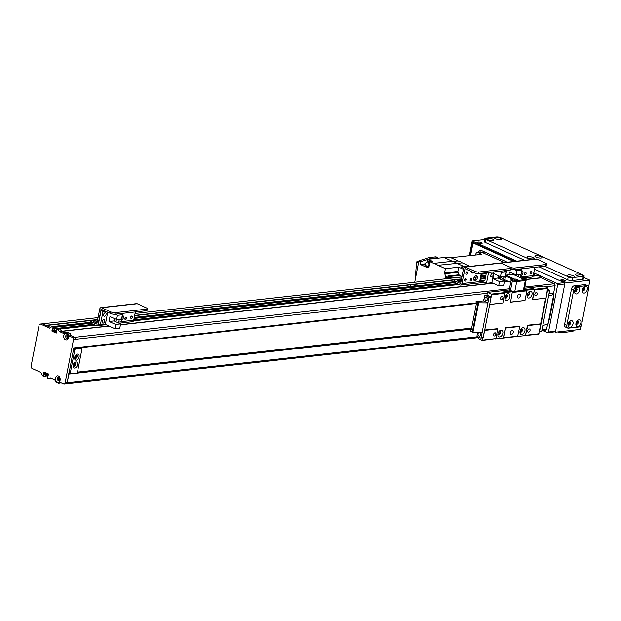 <?xml version="1.0" encoding="UTF-8"?>
<svg xmlns="http://www.w3.org/2000/svg" width="621" height="621" viewBox="0 0 621 621"><rect width="100%" height="100%" fill="white"/><g stroke="black" fill="none" stroke-linecap="round" stroke-linejoin="round"><path stroke-width="0.93" d="M98.064 317.626L42.624 323.828L45.938 325.326L97.699 319.543M134.679 315.406L461.535 278.876M474.056 277.478L476.136 277.245M461.9 276.966L135.044 313.496M74.155 363.106A1.281 0.807 -65.6 0 1 74.295 364.418A1.281 0.807 -65.6 0 1 73.27 365.404A1.281 0.807 -65.6 0 1 73.115 365.404M75.692 355.22A1.281 0.807 -65.6 0 1 75.824 356.539A1.281 0.807 -65.6 0 1 74.807 357.525A1.281 0.807 -65.6 0 1 74.644 357.525M542.63 330.481L547.536 332.701L554.669 331.901L555.601 331.249L548.467 332.049L557.658 284.775L564.792 283.976L564.248 282.656L557.107 283.455L557.658 284.775M557.107 283.455L533.773 272.883L534.603 273.263L533.68 273.364M548.467 332.049L547.536 332.701M581.171 325.373L580.379 329.448L555.407 332.235L564.978 282.99L534.487 269.18L564.248 282.656M564.792 283.976L555.601 331.249M553.614 295.464L553.955 295.961L549.368 319.598L548.817 320.141M73.744 349.173L74.846 349.67L75.296 349.134L73.876 348.49M74.846 349.67L70.251 373.306L69.148 372.81M476.214 303.498L73.876 348.466L80.249 347.752L81.98 348.87L77.384 372.507L76.934 373.042L70.515 373.757L70.251 373.306M73.387 366.087A1.824 1.157 114.4 0 0 73.542 366.087A1.824 1.157 114.4 0 0 74.978 364.729A1.824 1.157 114.4 0 0 74.846 362.85M74.916 358.208A1.824 1.157 114.4 0 0 75.071 358.208A1.824 1.157 114.4 0 0 76.507 356.85A1.824 1.157 114.4 0 0 76.383 354.971M81.716 348.42L75.296 349.134M73.099 365.521A1.824 1.157 114.4 0 0 73.604 366.243A1.824 1.157 114.4 0 0 74.023 366.305A1.824 1.157 114.4 0 0 75.521 364.752A1.824 1.157 114.4 0 0 75.11 362.92A1.824 1.157 114.4 0 0 74.233 363.013M74.753 368.082A3.229 2.042 -65.6 0 1 73.061 366.048A3.229 2.042 -65.6 0 1 74.605 362.641A3.229 2.042 -65.6 0 1 77.641 363.898A3.229 2.042 -65.6 0 1 74.753 368.082M74.629 357.642A1.824 1.157 114.4 0 0 75.133 358.364A1.824 1.157 114.4 0 0 75.552 358.426A1.824 1.157 114.4 0 0 77.058 356.873A1.824 1.157 114.4 0 0 76.639 355.033A1.824 1.157 114.4 0 0 75.762 355.134M76.29 360.203A3.229 2.042 -65.6 0 1 74.59 358.17A3.229 2.042 -65.6 0 1 76.135 354.762A3.229 2.042 -65.6 0 1 79.17 356.019A3.229 2.042 -65.6 0 1 76.29 360.203M411.894 286.428A3.229 0.885 -169 0 1 410.341 285.575A3.229 0.885 -169 0 1 411.855 284.853A3.229 0.885 -169 0 1 415.643 285.668A3.229 0.885 -169 0 1 416.163 285.947M340.549 294.401A3.229 0.885 -169 0 1 338.996 293.547A3.229 0.885 -169 0 1 340.518 292.833A3.229 0.885 -169 0 1 344.298 293.64A3.229 0.885 -169 0 1 344.818 293.919M40.481 324.061L49.533 328.16L52.001 326.646L53.057 327.081L52.024 331.218L56.224 333.12L56.845 328.796L59.6 331.653L63.862 333.578L65.259 332.6L68.201 333.935L69.016 335.914L72.696 337.583A1.568 1.133 83.6 0 1 73.519 339.555L65.089 382.893A1.568 1.133 83.6 0 1 64.165 383.949A1.568 1.133 83.6 0 1 63.699 383.871L60.02 382.202L58.63 383.18L55.68 381.853L54.865 379.873L50.604 377.941L48.322 378.476L47.274 378.042L48.298 373.896L44.006 371.979L43.478 376.326L42.352 375.658L40.916 372.484L31.865 368.385L31.05 366.406L39.092 325.039L40.481 324.061L42.624 323.828L50.728 327.5L46.396 325.536L97.644 319.799L46.396 325.536M54.299 326.429L55.191 326.84L54.299 326.429L90.441 322.384L54.143 326.405L90.449 322.346M533.292 275.344L534.518 275.041L534.603 273.263M53.196 327.236L90.643 323.052M53.227 327.508L55.347 327.026L55.106 328.618L55.37 327.267L90.992 323.285M52.187 329.153L54.33 328.913L54.167 330.985L56.658 332.111L54.167 330.985L54.33 328.897L93.67 324.519L52.87 329.037M533.711 275.476L534.332 275.258M553.435 294.121L555.065 285.745A1.568 1.133 -96.4 0 0 554.25 283.766L541.178 277.843L538.391 274.979L533.253 275.545L538.298 274.963M58.987 328.556L59.88 328.959L58.987 328.556L93.95 324.643L56.845 328.796M61.603 331.28L60.113 329.223L61.743 331.412L64.91 332.848L61.603 331.28L108.838 326.002M72.696 337.583L74.838 337.343L71.159 335.674L74.838 337.343A1.568 1.133 83.6 0 1 75.653 339.322A1.568 1.133 -96.4 0 0 74.838 337.343L509.453 288.773M73.806 348.102L67.231 382.66A1.568 1.133 83.6 0 1 66.3 383.708L478.675 337.622M67.239 337.645L67.371 336.784A1.203 0.869 83.6 0 1 67.899 335.332M547.148 290.434L547.419 291.094L549.554 290.861L549.282 290.201L547.551 290.395M539.626 331.179L547.419 291.094M547.73 289.495L549.282 290.201M549.554 290.861L541.768 330.946M548.04 323.836L542.793 325.676L548.529 296.124L553.823 294.362L551.603 293.291L549.026 293.578M478.76 337.187L478.465 338.686L482.292 340.417L495.954 338.616L497.724 328.703L484.69 330.155M524.574 288.245L543.825 286.095L547.652 287.826L546.045 298.142L532.445 299.64L534.456 289.301L532.663 299.741M547.652 287.826L534.456 289.301L532.981 288.633L525.133 289.51L532.981 288.633L534.456 289.301L526.608 290.178L525.133 289.51L526.88 290.838L525.001 300.494L510.547 302.217L512.341 291.777L510.547 302.217M526.608 290.178L512.341 291.777L510.866 291.109L503.018 291.986L510.866 291.109L512.341 291.777L504.493 292.654L503.018 291.986L504.764 293.314L502.886 302.963L489.666 304.546M509.22 289.96L511.122 280.211L512.372 280.777A3.128 0.854 11 0 0 516.719 281.538A3.128 0.854 -169 0 1 512.372 280.777L510.478 290.527L509.22 289.96L487.462 292.39L486.942 295.084M497.724 328.703L484.714 330.03M505.347 327.725L505.68 328.09L503.344 338.065L505.347 327.725L519.839 326.227L505.572 327.826M527.47 325.249L527.796 325.614L525.459 335.596L527.47 325.249L540.883 323.875L527.687 325.35M540.883 323.875L538.655 334.121L495.496 338.942M510.478 290.527A3.128 0.854 11 0 0 514.825 291.288L516.719 281.538L525.281 280.583A3.128 0.854 11 0 0 526.142 280.18A3.128 0.854 -169 0 1 525.281 280.583L523.387 290.333L514.825 291.288M523.387 290.333A3.128 0.854 11 0 0 524.248 289.929L526.336 279.194A3.128 0.854 -169 0 1 525.475 279.597L525.281 280.583L516.719 281.538L516.913 280.552A3.128 0.854 -169 0 1 512.558 279.792L512.372 280.777L510.897 280.11L511.091 279.124L512.558 279.792M497.832 328.967L484.636 330.442L482.292 340.417M480.584 334.587A1.281 0.931 83.6 0 1 480.507 333.881M487.462 292.39L491.296 294.129L491.568 294.789L489.69 304.437L502.886 302.963M504.493 292.654L491.296 294.129M487.477 299.128A1.281 0.931 83.6 0 1 487.4 298.422M519.265 294.098A2.088 1.32 -65.6 0 1 519.746 294.168A2.088 1.32 -65.6 0 1 520.087 296.613A2.088 1.32 -65.6 0 1 518.023 297.971A2.088 1.32 -65.6 0 1 517.549 295.875A2.088 1.32 -65.6 0 1 519.265 294.098M512.185 330.543A2.088 1.32 -65.6 0 1 512.659 330.613A2.088 1.32 -65.6 0 1 513 333.058A2.088 1.32 -65.6 0 1 510.936 334.409A2.088 1.32 -65.6 0 1 510.462 332.313A2.088 1.32 -65.6 0 1 512.185 330.543M520.848 329.394A1.281 0.807 -65.6 0 1 521.252 329.231A1.281 0.807 -65.6 0 1 521.547 329.27A1.281 0.807 -65.6 0 1 521.756 330.776A1.281 0.807 -65.6 0 1 520.491 331.606A1.281 0.807 -65.6 0 1 520.119 331.001M505.812 295.425A1.281 0.807 -65.6 0 1 506.224 295.262A1.281 0.807 -65.6 0 1 506.511 295.301A1.281 0.807 -65.6 0 1 506.72 296.807A1.281 0.807 -65.6 0 1 505.455 297.638A1.281 0.807 -65.6 0 1 505.083 297.032M527.928 292.949A1.281 0.807 -65.6 0 1 528.339 292.786A1.281 0.807 -65.6 0 1 528.626 292.833A1.281 0.807 -65.6 0 1 528.836 294.331A1.281 0.807 -65.6 0 1 527.571 295.169A1.281 0.807 -65.6 0 1 527.198 294.556M498.733 331.87A1.281 0.807 -65.6 0 1 499.137 331.699A1.281 0.807 -65.6 0 1 499.431 331.746A1.281 0.807 -65.6 0 1 499.641 333.244A1.281 0.807 -65.6 0 1 498.376 334.082A1.281 0.807 -65.6 0 1 498.003 333.477M529.232 328.998A1.692 1.071 -65.6 0 1 529.62 329.06A1.692 1.071 -65.6 0 1 529.892 331.04A1.692 1.071 -65.6 0 1 528.223 332.134A1.692 1.071 -65.6 0 1 527.842 330.442A1.692 1.071 -65.6 0 1 529.232 328.998M502.071 296.388A1.692 1.071 -65.6 0 1 502.459 296.442A1.692 1.071 -65.6 0 1 502.738 298.422A1.692 1.071 -65.6 0 1 501.062 299.524A1.692 1.071 -65.6 0 1 500.681 297.824A1.692 1.071 -65.6 0 1 502.071 296.388M536.319 292.561A1.692 1.071 -65.6 0 1 536.699 292.615A1.692 1.071 -65.6 0 1 536.979 294.595A1.692 1.071 -65.6 0 1 535.31 295.697A1.692 1.071 -65.6 0 1 534.922 293.997A1.692 1.071 -65.6 0 1 536.319 292.561M494.991 332.825A1.692 1.071 -65.6 0 1 495.372 332.887A1.692 1.071 -65.6 0 1 495.651 334.866A1.692 1.071 -65.6 0 1 493.982 335.961A1.692 1.071 -65.6 0 1 493.594 334.269A1.692 1.071 -65.6 0 1 494.991 332.825M517.611 336.473L519.839 326.227M540.992 324.139L527.796 325.614M519.948 326.491L505.68 328.09M539.121 333.795L525.917 335.27M518.069 336.147L503.802 337.739M495.954 338.616L482.758 340.091M547.924 288.486L534.728 289.96M526.88 290.838L512.612 292.437M546.045 298.142L532.849 299.617M525.001 300.494L510.734 302.085M504.764 293.314L491.568 294.789M527.082 295.091A1.77 1.118 114.4 0 0 527.555 295.697A1.77 1.118 114.4 0 0 529.496 293.95A1.77 1.118 114.4 0 0 529.014 292.468A1.77 1.118 114.4 0 0 528.254 292.514M532.034 294.393A3.602 2.274 -65.6 0 1 529.232 298.002A3.602 2.274 -65.6 0 1 527.027 295.798A3.602 2.274 -65.6 0 1 528.743 292.002A3.602 2.274 -65.6 0 1 531.312 291.536A3.602 2.274 -65.6 0 1 532.034 294.393M527.462 295.65A1.77 1.118 114.4 0 0 529.309 293.865A1.77 1.118 114.4 0 0 528.921 292.429M520.002 331.529A1.77 1.118 114.4 0 0 520.468 332.142A1.77 1.118 114.4 0 0 522.416 330.388A1.77 1.118 114.4 0 0 521.935 328.913A1.77 1.118 114.4 0 0 521.166 328.959M524.947 330.83A3.602 2.274 -65.6 0 1 522.152 334.44A3.602 2.274 -65.6 0 1 519.94 332.243A3.602 2.274 -65.6 0 1 521.656 328.447A3.602 2.274 -65.6 0 1 524.225 327.981A3.602 2.274 -65.6 0 1 524.947 330.83M520.382 332.088A1.77 1.118 114.4 0 0 522.23 330.302A1.77 1.118 114.4 0 0 521.834 328.874M497.887 334.005A1.77 1.118 114.4 0 0 498.353 334.61A1.77 1.118 114.4 0 0 500.301 332.864A1.77 1.118 114.4 0 0 499.82 331.381A1.77 1.118 114.4 0 0 499.051 331.428M502.831 333.306A3.602 2.274 -65.6 0 1 500.037 336.916A3.602 2.274 -65.6 0 1 497.825 334.711A3.602 2.274 -65.6 0 1 499.54 330.915A3.602 2.274 -65.6 0 1 502.11 330.45A3.602 2.274 -65.6 0 1 502.831 333.306M498.267 334.564A1.77 1.118 114.4 0 0 500.115 332.778A1.77 1.118 114.4 0 0 499.719 331.342M504.966 297.56A1.77 1.118 114.4 0 0 505.44 298.165A1.77 1.118 114.4 0 0 507.38 296.419A1.77 1.118 114.4 0 0 506.899 294.936A1.77 1.118 114.4 0 0 506.138 294.991M509.919 296.861A3.602 2.274 -65.6 0 1 507.116 300.471A3.602 2.274 -65.6 0 1 504.912 298.266A3.602 2.274 -65.6 0 1 506.627 294.478A3.602 2.274 -65.6 0 1 509.197 294.005A3.602 2.274 -65.6 0 1 509.919 296.861M505.347 298.119A1.77 1.118 114.4 0 0 507.194 296.333A1.77 1.118 114.4 0 0 506.806 294.905M540.666 323.774L545.618 298.297M478.97 336.046A1.77 1.289 83.6 0 1 477.999 334.16A1.77 1.289 83.6 0 1 479.094 332.608A1.77 1.289 83.6 0 1 480.569 334.23A1.77 1.289 83.6 0 1 479.49 336.132A1.77 1.289 83.6 0 1 478.97 336.046M480.258 333.291A1.77 1.289 -96.4 0 0 480.468 335.216M485.863 300.587A1.77 1.289 83.6 0 1 484.892 298.701A1.77 1.289 83.6 0 1 485.987 297.156A1.77 1.289 83.6 0 1 487.462 298.771A1.77 1.289 83.6 0 1 486.383 300.68A1.77 1.289 83.6 0 1 485.863 300.587M487.151 297.832A1.77 1.289 -96.4 0 0 487.361 299.757M480.957 338.01L483.262 337.482L480.662 338.049L476.982 336.38L477.355 332.398M487.105 295.068L490.784 296.737L488.642 296.978L484.962 295.309L486.81 295.099M488.642 296.978L488.921 297.638L491.056 297.397L490.784 296.737M491.056 297.397L483.262 337.482M483.48 300.906L475.989 301.744L478.667 302.807L472.923 332.351L482.152 332.452L487.896 302.901L483.48 300.906L484.962 295.309M481.128 337.723L488.921 297.638M472.923 332.351L470.244 331.288L470.431 330.302L471.362 329.65L476.338 304.042L475.989 301.744M478.667 302.807L487.896 302.901M447.035 277.564L445.467 277.742L445.731 276.368A21.122 15.315 83.6 0 0 444.667 273.776A1.04 0.753 -96.4 0 1 444.558 272.922L445.389 268.668L437.921 265.291L462.265 262.854A21.067 15.284 -96.4 0 0 458.057 260.952L450.877 257.699L481.919 254.362L478.092 252.623A2.608 1.894 83.6 0 0 477.324 252.499A2.608 1.894 83.6 0 0 475.771 254.253L475.624 255.037M479.008 254.672A2.344 1.7 -96.4 0 0 478.721 254.501A2.344 1.7 -96.4 0 0 478.03 254.385A2.344 1.7 -96.4 0 0 477.145 254.874M484.885 252.072L482.028 252.398L504.446 262.551L481.663 252.227A2.608 1.894 -96.4 0 0 480.895 252.103L477.324 252.499M445.731 276.368L448.37 276.073A21.122 15.315 -96.4 0 0 448.339 275.972A1.04 0.753 -96.4 0 0 448.828 276.562L451.987 278.076M448.37 276.073L448.137 277.292M450.908 278.192A3.128 2.267 -96.4 0 0 449.915 277.354A3.128 2.267 -96.4 0 0 448.991 277.199L447.71 277.339A3.128 2.267 83.6 0 1 448.634 277.494A3.128 2.267 83.6 0 1 449.62 278.34M462.001 276.485L459.532 275.367A1.04 0.753 83.6 0 1 459.043 274.777A21.122 15.315 -96.4 0 0 458.011 272.285A1.04 0.753 83.6 0 1 457.902 271.431L458.725 267.177L445.389 268.668M452.003 277.998L461.915 276.888M463.398 269.297L458.725 267.177M463.615 268.187L460.867 266.937L464.081 266.58L456.614 263.203A21.378 15.509 -96.4 0 0 452.406 261.294L433.714 263.382A21.378 15.509 83.6 0 1 437.921 265.291M433.714 263.382L430.151 261.767L429.46 265.307A3.229 2.344 -96.4 0 1 427.535 267.488A3.229 2.344 -96.4 0 1 426.588 267.325L420.176 264.43L420.72 261.666L418.872 260.828L414.712 282.245M445.467 277.742A3.229 2.344 -96.4 0 0 444.613 278.899M464.081 266.58L465.843 266.471L465.766 266.867M466.534 266.782L465.843 266.471M462.265 262.854L470.066 266.393M458.057 260.952L452.406 261.294L444.054 257.513L428.001 259.306L432.79 261.472L430.151 261.767M450.877 257.699L444.054 257.513M425.618 263.816L420.176 264.43M425.618 264.352L423.77 264.562L425.967 265.555M423.77 264.562A4.797 3.478 -96.4 0 0 425.183 264.802A4.797 3.478 -96.4 0 0 425.664 264.693M428.001 259.306L427.644 261.169M431.207 261.651A3.128 2.267 -96.4 0 0 430.392 261.022A3.128 2.267 -96.4 0 0 429.468 260.867L428.187 261.014A3.128 2.267 83.6 0 1 429.111 261.169A3.128 2.267 83.6 0 1 430.097 262.015M428.319 267.201A3.128 2.267 83.6 0 1 427.264 266.588M426.751 262A3.128 2.267 83.6 0 1 428.187 261.014M429.926 262.908A2.344 1.7 -96.4 0 0 428.964 261.907A2.344 1.7 -96.4 0 0 428.273 261.79L427.062 261.922A2.344 1.7 83.6 0 1 427.753 262.039A2.344 1.7 83.6 0 1 429.033 264.546A2.344 1.7 83.6 0 1 427.582 266.588A2.344 1.7 83.6 0 1 425.626 264.445A2.344 1.7 83.6 0 1 427.062 261.922M427.582 266.588L428.793 266.456A2.344 1.7 -96.4 0 0 429.064 266.393M420.72 261.666L427.993 259.361M428.234 259.283L430.99 258.406L429.15 257.575L418.872 260.828M437.72 258.22L437.828 257.645L430.99 258.406M429.15 257.575L435.989 256.807L437.828 257.645M418.802 261.2L416.567 261.907L418.5 262.784M416.567 261.907L415.115 280.164M446.274 278.332A3.128 2.267 83.6 0 1 447.71 277.339M448.812 278.433A2.344 1.7 -96.4 0 0 448.486 278.231A2.344 1.7 -96.4 0 0 447.795 278.123L446.584 278.255A2.344 1.7 83.6 0 1 447.275 278.371A2.344 1.7 83.6 0 1 447.601 278.565M445.661 278.782A2.344 1.7 83.6 0 1 446.584 278.255M470.586 255.58L472.845 243.944L474.723 243.191M473.776 243.292L513.947 261.488M507.303 262.225L481.197 250.41A3.128 2.267 -96.4 0 0 480.281 250.255A3.128 2.267 -96.4 0 0 478.418 252.367L479.847 252.204A3.128 2.267 -96.4 0 1 481.011 250.333M564.38 281.274A2.344 0.637 11 0 0 561.524 280.723M564.706 281.251A2.344 0.637 -169 0 1 562.129 280.933A2.344 0.637 -169 0 1 560.747 280.055A2.344 0.637 -169 0 1 563.169 279.877A2.344 0.637 -169 0 1 565.351 280.956A2.344 0.637 -169 0 1 564.706 281.251M481.19 243.603A2.344 0.637 11 0 0 478.333 243.044M481.516 243.579A2.344 0.637 -169 0 1 478.938 243.261A2.344 0.637 -169 0 1 477.557 242.384A2.344 0.637 -169 0 1 479.979 242.206A2.344 0.637 -169 0 1 482.16 243.277A2.344 0.637 -169 0 1 481.516 243.579M569.108 322.105A1.281 0.807 -65.6 0 1 569.092 323.417A1.281 0.807 -65.6 0 1 568.114 324.294M575.613 288.618A1.281 0.807 -65.6 0 1 575.605 289.929A1.281 0.807 -65.6 0 1 574.627 290.807M583.461 287.74A1.281 0.807 -65.6 0 1 583.453 289.052A1.281 0.807 -65.6 0 1 582.475 289.929M576.956 321.228A1.281 0.807 -65.6 0 1 576.94 322.54A1.281 0.807 -65.6 0 1 575.962 323.417M470.175 255.627L472.767 242.299L514.894 261.379M564.978 282.99L589.95 280.203L588.661 286.824M469.36 255.712L472.216 240.987L516.796 261.169M583.88 277.447L589.95 280.203M472.216 240.987L484.683 239.59M555.407 332.235L554.669 331.901M477.169 273.558A2.608 1.646 -65.6 0 1 476.346 273.884A2.608 1.646 -65.6 0 1 475.748 273.799A2.608 1.646 -65.6 0 1 475.143 273.131M473.908 280.234A2.608 1.646 114.4 0 0 475.81 278.464A2.608 1.646 114.4 0 0 475.888 275.864M475.003 280.777A2.608 1.646 -65.6 0 1 474.413 280.692A2.608 1.646 -65.6 0 1 473.986 277.634A2.608 1.646 -65.6 0 1 476.563 275.941A2.608 1.646 -65.6 0 1 477.153 278.557A2.608 1.646 -65.6 0 1 475.003 280.777M471.634 272.34A1.281 0.807 114.4 0 0 472.061 271.796M473.233 272.332A1.281 0.807 -65.6 0 1 472.014 273.069A1.281 0.807 -65.6 0 1 471.766 271.664M465.835 273.465A1.281 0.807 114.4 0 0 466.472 272.06M466.976 271.819A1.281 0.807 -65.6 0 1 467.271 271.858A1.281 0.807 -65.6 0 1 467.481 273.364A1.281 0.807 -65.6 0 1 466.216 274.195A1.281 0.807 -65.6 0 1 465.921 272.906A1.281 0.807 -65.6 0 1 466.976 271.819M464.492 280.358A1.281 0.807 114.4 0 0 465.129 278.953M465.634 278.713A1.281 0.807 -65.6 0 1 465.929 278.759A1.281 0.807 -65.6 0 1 466.138 280.257A1.281 0.807 -65.6 0 1 464.873 281.096A1.281 0.807 -65.6 0 1 464.578 279.807A1.281 0.807 -65.6 0 1 465.634 278.713M470.105 280.218A1.281 0.807 114.4 0 0 470.741 278.806M471.246 278.565A1.281 0.807 -65.6 0 1 471.541 278.612A1.281 0.807 -65.6 0 1 471.75 280.11A1.281 0.807 -65.6 0 1 470.485 280.948A1.281 0.807 -65.6 0 1 470.19 279.66A1.281 0.807 -65.6 0 1 471.246 278.565M454.541 280.382L454.23 281.957A3.128 0.854 11 0 0 455.162 282.796L459.951 284.961A2.189 1.591 -96.4 0 0 460.596 285.07A2.189 1.591 -96.4 0 0 461.9 283.595L464.997 268.637L474.32 272.821A3.128 0.854 11 0 0 478.675 273.582L478.977 272.006A3.128 0.854 -169 0 1 474.63 271.245L465.424 267.077A2.088 1.514 -96.4 0 0 464.811 266.976A2.088 1.514 -96.4 0 0 463.569 268.381L460.72 283.06L460.254 283.386L455.472 281.22A3.128 0.854 -169 0 1 454.541 280.382A3.128 0.854 -169 0 1 455.403 279.978L461.45 279.303M476.074 277.665L473.87 277.913M536.769 259.104L501.1 263.094L510.299 267.263L501.1 263.094A2.088 1.514 -96.4 0 0 500.479 262.993L536.156 259.004A2.088 1.514 -96.4 0 1 536.769 259.104L545.968 263.273A3.128 0.854 -169 0 1 546.899 264.111A3.128 0.854 -169 0 1 546.038 264.515L514.646 268.024A3.128 0.854 -169 0 1 510.299 267.263A3.128 0.854 -169 0 1 511.23 268.101A3.128 0.854 -169 0 1 510.369 268.497L478.977 272.006M510.369 268.497L510.058 270.073A3.128 0.854 11 0 0 510.928 269.677L511.23 268.101M510.058 270.073L478.675 273.582M460.937 281.926A2.344 0.637 -169 0 1 458.577 281.492A2.344 0.637 -169 0 1 457.467 280.708A2.344 0.637 -169 0 1 458.787 280.389A2.344 0.637 -169 0 1 461.147 280.878M498.252 275.934A1.824 1.157 -65.6 0 1 498.189 278.192M501.294 272.433L500.472 276.663L505.424 276.112L506.255 271.882L501.294 272.433L498.857 271.33M506.255 271.882L503.817 270.772M500.472 276.663L493.842 273.667L492.888 278.588L499.509 281.592L498.686 285.831L503.647 285.272L504.469 281.041L497.848 278.037L498.298 275.685M498.686 285.831L491.84 282.726L486.453 283.331L488.564 272.479M482.338 281.46L486.453 283.331M499.921 276.415L499.463 278.767M493.951 271.874L491.84 282.726M491.273 273.248L490.668 276.399L492.95 276.151L493.563 272.999L491.273 273.248M481.267 273.294L479.684 281.468L482.905 281.398L483.091 280.444M483.402 278.837L483.58 277.944M483.891 276.337L484.062 275.445M484.38 273.838L484.551 272.937M485.707 276.26L481.065 276.655L480.996 278.231L485.42 277.734L485.707 276.26L481.065 276.655M486.39 272.735L481.974 273.217M486.196 273.76L481.547 274.148L481.485 275.732L481.772 274.249L486.196 273.76L485.909 275.235L481.485 275.732M485.218 278.759L480.576 279.155L480.514 280.731L484.931 280.242L485.218 278.759L480.576 279.155M480.196 281.701L480.398 280.676M480.693 279.139L480.879 278.177M481.182 276.64L481.368 275.677M481.663 274.14L481.842 273.232M480.514 280.731L480.801 279.256M480.996 278.231L481.283 276.756M499.509 281.592L504.469 281.041M492.888 278.588L497.848 278.037M493.47 273.1L491.327 273.341L490.753 276.298L492.895 276.058L493.299 273.023M516.913 280.552L525.475 279.597M512.046 279.015L505.657 276.12L505.843 275.142L513.94 278.806L511.091 279.124M505.843 275.142L512.977 274.342L521.073 278.006L523.93 277.688L525.405 278.355A3.128 0.854 -169 0 1 526.336 279.194M524.163 278.705A1.824 0.497 -169 0 1 524.706 279.194A1.824 0.497 -169 0 1 522.82 279.334A1.824 0.497 -169 0 1 521.128 278.495A1.824 0.497 -169 0 1 522.261 278.255A1.824 0.497 -169 0 1 524.163 278.705M517.029 279.497A1.824 0.497 -169 0 1 517.572 279.986A1.824 0.497 -169 0 1 515.686 280.125A1.824 0.497 -169 0 1 513.994 279.295A1.824 0.497 -169 0 1 515.127 279.054A1.824 0.497 -169 0 1 517.029 279.497M522.331 268.707A2.608 1.646 -65.6 0 1 522.005 268.784A2.608 1.646 -65.6 0 1 521.741 268.784M521.182 273.884A2.608 1.646 114.4 0 0 521.725 271.191M521.811 270.74A2.608 1.646 -65.6 0 1 522.222 270.841A2.608 1.646 -65.6 0 1 522.851 273.325A2.608 1.646 -65.6 0 1 520.864 275.639M524.326 274.156A1.281 0.807 114.4 0 0 524.962 272.751M525.467 272.51A1.281 0.807 -65.6 0 1 525.762 272.549A1.281 0.807 -65.6 0 1 525.971 274.055A1.281 0.807 -65.6 0 1 524.706 274.886A1.281 0.807 -65.6 0 1 524.411 273.597A1.281 0.807 -65.6 0 1 525.467 272.51M530.124 273.03A1.281 0.807 114.4 0 0 530.769 271.618M531.273 271.377A1.281 0.807 -65.6 0 1 531.56 271.424A1.281 0.807 -65.6 0 1 531.77 272.922A1.281 0.807 -65.6 0 1 530.505 273.76A1.281 0.807 -65.6 0 1 530.218 272.472A1.281 0.807 -65.6 0 1 531.273 271.377M546.038 264.515L545.735 266.091A3.128 0.854 11 0 0 546.596 265.687L546.899 264.111M545.735 266.091L514.343 269.599L514.646 268.024M511.013 269.204A3.128 0.854 11 0 0 514.343 269.599M465.424 267.077L501.1 263.094A2.088 1.514 -96.4 0 0 500.479 262.993L464.811 266.976M524.466 277.929L531.933 277.098A2.189 1.591 -96.4 0 0 533.237 275.623L534.852 267.309M505.261 270.616A1.824 1.157 -65.6 0 1 504.795 271.222M504.275 276.244A1.824 1.157 -65.6 0 1 503.569 277.998A1.824 1.157 -65.6 0 1 502.234 278.464A1.824 1.157 -65.6 0 1 501.861 276.508M501.721 277.059A1.824 1.157 114.4 0 0 502.086 276.485M502.311 280.063L504.85 279.776L506.666 270.453M510.687 282.423L504.85 279.776M508.941 274.793L509.499 271.92L516.129 274.917L521.089 274.366L521.912 270.127L516.951 270.678L514.514 269.576M521.912 270.127L519.474 269.025M500.107 279.062L500.573 276.655M522.207 268.722L519.909 269.219M518.861 274.614L518.434 276.811M515.803 275.623L515.95 274.839M521.05 269.739L522.005 269.755L521.694 271.237M522.005 269.755L521.267 269.84M521.5 272.246L521.205 273.737M518.807 274.886L521.035 274.761L520.553 277.222L519.583 277.331M521.035 274.761L518.783 275.01M513.963 273.939L513.808 274.715L513.963 273.939M516.951 270.678L516.129 274.917M515.74 275.592L515.888 274.808M122.826 313.357A2.608 1.646 -65.6 0 1 122.5 313.426A2.608 1.646 -65.6 0 1 122.236 313.434M121.669 318.534A2.608 1.646 114.4 0 0 122.221 315.841M122.306 315.39A2.608 1.646 -65.6 0 1 122.71 315.484A2.608 1.646 -65.6 0 1 123.346 317.968A2.608 1.646 -65.6 0 1 121.359 320.289M124.821 318.806A1.281 0.807 114.4 0 0 125.458 317.393M125.962 317.16A1.281 0.807 -65.6 0 1 126.257 317.199A1.281 0.807 -65.6 0 1 126.467 318.705A1.281 0.807 -65.6 0 1 125.194 319.536A1.281 0.807 -65.6 0 1 124.906 318.247A1.281 0.807 -65.6 0 1 125.962 317.16M130.62 317.673A1.281 0.807 114.4 0 0 131.256 316.268M131.761 316.027A1.281 0.807 -65.6 0 1 132.056 316.066A1.281 0.807 -65.6 0 1 132.265 317.572A1.281 0.807 -65.6 0 1 131 318.402A1.281 0.807 -65.6 0 1 130.705 317.114A1.281 0.807 -65.6 0 1 131.761 316.027M90.705 321.041L90.394 322.617A3.128 0.854 11 0 0 91.326 323.456L96.115 325.621A2.189 1.591 -96.4 0 0 96.76 325.73A2.189 1.591 -96.4 0 0 98.064 324.255L101.161 309.297L110.484 313.489A3.128 0.854 11 0 0 114.838 314.249L115.141 312.673A3.128 0.854 -169 0 1 110.794 311.913L101.588 307.744A2.088 1.514 -96.4 0 0 100.975 307.636A2.088 1.514 -96.4 0 0 99.733 309.048L96.884 323.72L96.418 324.046L91.636 321.88A3.128 0.854 -169 0 1 90.705 321.041A3.128 0.854 -169 0 1 91.566 320.638L97.613 319.962M100.975 307.636L136.643 303.653A2.088 1.514 -96.4 0 1 137.264 303.754L146.463 307.923A3.128 0.854 -169 0 1 147.394 308.761A3.128 0.854 -169 0 1 146.533 309.165L115.141 312.673M146.533 309.165L146.222 310.741A3.128 0.854 11 0 0 147.092 310.337L147.394 308.761M146.222 310.741L114.838 314.249M97.101 322.586A2.344 0.637 -169 0 1 94.741 322.152A2.344 0.637 -169 0 1 93.631 321.368A2.344 0.637 -169 0 1 94.951 321.049A2.344 0.637 -169 0 1 97.311 321.538M119.077 323.238L132.428 321.74A2.189 1.591 -96.4 0 0 133.732 320.265L135.347 311.952M105.151 312.837A1.824 1.157 -65.6 0 1 105.57 312.899A1.824 1.157 -65.6 0 1 105.873 315.033A1.824 1.157 -65.6 0 1 104.064 316.221A1.824 1.157 -65.6 0 1 103.653 314.389A1.824 1.157 -65.6 0 1 105.151 312.837M103.552 314.808A1.824 1.157 114.4 0 0 104.173 313.442M103.816 319.73A1.824 1.157 -65.6 0 1 104.235 319.792A1.824 1.157 -65.6 0 1 104.53 321.926A1.824 1.157 -65.6 0 1 102.729 323.114A1.824 1.157 -65.6 0 1 102.31 321.282A1.824 1.157 -65.6 0 1 103.816 319.73M102.209 321.709A1.824 1.157 114.4 0 0 102.83 320.335M103.723 310.422L101.037 310.717L98.436 324.115L100.354 324.985L105.345 324.426L107.712 312.231M114.838 328.726L119.799 328.167L120.621 323.937L115.661 324.488L114.838 328.726L105.345 324.426M101.037 310.717L102.954 311.587L105.632 311.284M115.661 324.488L109.04 321.492L109.995 316.563L116.624 319.567L121.584 319.008L122.407 314.777L117.447 315.328L115.009 314.226M122.407 314.777L119.969 313.675M100.354 324.985L102.954 311.587M119.348 319.256L118.619 323.029M114.8 321.298L116.119 321.15L116.445 319.489M122.702 313.364L120.443 313.628M121.545 314.389L122.5 314.405L122.19 315.879M122.5 314.405L121.763 314.482M121.724 318.379L122.011 316.904M119.302 319.528L121.53 319.404L121.048 321.872L118.797 322.12M121.53 319.404L119.271 319.66M109.04 321.492L114 320.933L114.458 318.589L114 320.933L120.621 323.937M117.447 315.328L116.624 319.567M114.629 321.22L116.073 321.057L116.383 319.458M73.883 348.42L476.175 303.459M77.454 372.15L471.665 328.098M582.428 290.139A1.77 1.118 114.4 0 0 582.902 290.752A1.77 1.118 114.4 0 0 583.305 290.807A1.77 1.118 114.4 0 0 584.765 289.301A1.77 1.118 114.4 0 0 584.361 287.515A1.77 1.118 114.4 0 0 583.6 287.57M584.26 293.112A3.602 2.274 -65.6 0 1 582.374 290.845A3.602 2.274 -65.6 0 1 584.089 287.057A3.602 2.274 -65.6 0 1 587.466 288.462A3.602 2.274 -65.6 0 1 584.26 293.112M582.521 290.364A1.77 1.118 114.4 0 0 583.732 289.176A1.77 1.118 114.4 0 0 583.825 287.484M568.075 324.504A1.77 1.118 114.4 0 0 568.541 325.117A1.77 1.118 114.4 0 0 568.952 325.171A1.77 1.118 114.4 0 0 570.412 323.665A1.77 1.118 114.4 0 0 570.008 321.88A1.77 1.118 114.4 0 0 569.24 321.934M569.899 327.477A3.602 2.274 -65.6 0 1 568.013 325.21A3.602 2.274 -65.6 0 1 569.729 321.422A3.602 2.274 -65.6 0 1 573.113 322.827A3.602 2.274 -65.6 0 1 569.899 327.477M568.161 324.729A1.77 1.118 114.4 0 0 569.372 323.541A1.77 1.118 114.4 0 0 569.465 321.849M574.588 291.016A1.77 1.118 114.4 0 0 575.054 291.629A1.77 1.118 114.4 0 0 575.457 291.684A1.77 1.118 114.4 0 0 576.917 290.178A1.77 1.118 114.4 0 0 576.513 288.392A1.77 1.118 114.4 0 0 575.752 288.447M576.412 293.989A3.602 2.274 -65.6 0 1 574.526 291.723A3.602 2.274 -65.6 0 1 576.241 287.934A3.602 2.274 -65.6 0 1 579.618 289.339A3.602 2.274 -65.6 0 1 576.412 293.989M574.673 291.241A1.77 1.118 114.4 0 0 575.884 290.054A1.77 1.118 114.4 0 0 575.977 288.361M575.923 323.626A1.77 1.118 114.4 0 0 576.389 324.24A1.77 1.118 114.4 0 0 576.8 324.294A1.77 1.118 114.4 0 0 578.26 322.788A1.77 1.118 114.4 0 0 577.856 321.01A1.77 1.118 114.4 0 0 577.088 321.057M577.747 326.599A3.602 2.274 -65.6 0 1 575.861 324.333A3.602 2.274 -65.6 0 1 577.577 320.545A3.602 2.274 -65.6 0 1 580.961 321.95A3.602 2.274 -65.6 0 1 577.747 326.599M576.009 323.851A1.77 1.118 114.4 0 0 577.22 322.664A1.77 1.118 114.4 0 0 577.313 320.972M568.37 328.183A3.128 1.979 -65.6 0 1 567.656 328.074A3.128 1.979 -65.6 0 1 566.802 325.466L573.695 290.007A3.128 1.979 -65.6 0 1 576.412 286.817L587.109 285.621A3.128 1.979 -65.6 0 1 587.831 285.722A3.128 1.979 -65.6 0 1 588.677 288.33L581.784 323.789A3.128 1.979 -65.6 0 1 579.075 326.988L568.37 328.183M567.656 328.074L565.444 327.073A3.128 1.979 -65.6 0 1 564.598 324.465L571.491 289.006A3.128 1.979 -65.6 0 1 574.2 285.815L584.904 284.62A3.128 1.979 -65.6 0 1 585.619 284.721L587.831 285.722M568.541 274.94A3.602 0.978 -169 0 1 572.942 275.577A3.602 0.978 -169 0 1 574.417 277.028A3.602 0.978 -169 0 1 570.893 277.059A3.602 0.978 -169 0 1 567.641 275.708A3.602 0.978 -169 0 1 568.541 274.94M487.555 238.27A3.602 0.978 -169 0 1 491.964 238.906A3.602 0.978 -169 0 1 493.431 240.35A3.602 0.978 -169 0 1 489.915 240.381A3.602 0.978 -169 0 1 486.654 239.031A3.602 0.978 -169 0 1 487.555 238.27M528.052 256.605A3.602 0.978 -169 0 1 532.453 257.241A3.602 0.978 -169 0 1 533.92 258.685A3.602 0.978 -169 0 1 530.404 258.716A3.602 0.978 -169 0 1 527.151 257.373A3.602 0.978 -169 0 1 528.052 256.605M495.403 237.393A3.602 0.978 -169 0 1 499.812 238.029A3.602 0.978 -169 0 1 501.279 239.473A3.602 0.978 -169 0 1 497.755 239.504A3.602 0.978 -169 0 1 494.502 238.154A3.602 0.978 -169 0 1 495.403 237.393M576.389 274.063A3.602 0.978 -169 0 1 580.79 274.699A3.602 0.978 -169 0 1 582.265 276.151A3.602 0.978 -169 0 1 578.741 276.182A3.602 0.978 -169 0 1 575.488 274.831A3.602 0.978 -169 0 1 576.389 274.063M535.9 255.728A3.602 0.978 -169 0 1 540.301 256.364A3.602 0.978 -169 0 1 541.768 257.808A3.602 0.978 -169 0 1 538.252 257.839A3.602 0.978 -169 0 1 534.999 256.496A3.602 0.978 -169 0 1 535.9 255.728M539.082 266.836L567.672 279.776A3.128 0.854 11 0 0 572.026 280.545L582.723 279.341A3.128 0.854 11 0 0 583.585 278.945L584.159 275.988A3.128 0.854 11 0 0 583.228 275.15L500.774 237.812A3.128 0.854 11 0 0 496.427 237.051L485.723 238.247A3.128 0.854 11 0 0 484.861 238.65A3.128 0.854 11 0 0 485.793 239.489L530.334 259.656M544.78 266.199L568.246 276.826A3.128 0.854 11 0 0 572.601 277.587L583.298 276.392A3.128 0.854 11 0 0 584.159 275.988M484.861 238.65L484.287 241.6A3.128 0.854 11 0 0 485.218 242.438L524.636 260.292M573.354 330.232L573.206 331.024A3.128 0.854 -169 0 1 572.399 331.42L561.989 332.747A3.128 0.854 -169 0 1 557.642 332.025L557.58 331.994M43.501 373.865L45.636 373.625L45.807 372.771L46.187 374.517L45.628 376.085M48.454 378.422L50.317 378.212M547.606 324.092L546.643 329.076A1.568 1.133 83.6 0 1 545.712 330.131L541.838 330.566M68.737 373.695L67.231 382.66A1.568 1.133 83.6 0 1 66.3 383.708L64.165 383.949M59.5 377.498L59.383 377.886A1.203 0.869 -96.4 0 0 59.927 380.021M59.127 377.234A1.824 1.327 -96.4 0 0 58.584 377.149A1.824 1.327 -96.4 0 0 57.474 379.105A1.824 1.327 -96.4 0 0 58.995 380.774A1.824 1.327 -96.4 0 0 60.121 379.183A1.824 1.327 -96.4 0 0 59.127 377.234M58.421 376.015A3.229 2.344 83.6 0 1 59.507 381.488A3.229 2.344 83.6 0 1 55.548 379.703A3.229 2.344 83.6 0 1 58.421 376.015M59.197 377.273A1.824 1.327 -96.4 0 0 58.653 378.981A1.824 1.327 -96.4 0 0 59.562 380.518M67.355 334.89A1.824 1.327 -96.4 0 0 66.82 334.797A1.824 1.327 -96.4 0 0 65.702 336.761A1.824 1.327 -96.4 0 0 67.223 338.422A1.824 1.327 -96.4 0 0 68.349 336.83A1.824 1.327 -96.4 0 0 67.355 334.89M66.649 333.663A3.229 2.344 83.6 0 1 67.736 339.136A3.229 2.344 83.6 0 1 63.784 337.35A3.229 2.344 83.6 0 1 66.649 333.663M67.425 334.921A1.824 1.327 -96.4 0 0 66.882 336.629A1.824 1.327 -96.4 0 0 67.79 338.166M58.63 383.18L61.114 382.699M69.016 335.914L71.159 335.674L70.344 333.694L68.201 333.935M65.259 332.6L67.394 332.367L70.344 333.694M59.368 331.389L61.51 331.148M57.97 329.464L59.88 328.959L57.737 329.2M56.837 328.788L93.911 324.628M47.297 373.446L45.636 373.625L46.187 374.517L45.713 376.101L48.166 375.79M69.086 373.112L70.297 373.663M476.105 277.509L473.932 277.75L476.105 277.509M461.481 279.139L134.625 315.67L461.481 279.147M454.277 281.724L134.268 317.486L454.277 281.732M454.324 282.237L134.167 318.014M90.487 322.897L53.057 327.081M533.633 273.574L534.751 273.45L533.641 273.543M134.128 318.224L454.51 282.415L134.136 318.193M90.674 323.083L53.204 327.267M534.782 273.69L533.586 273.822M454.828 282.625L134.082 318.472M534.518 275.041L533.323 275.181M457.141 283.688L133.818 319.823M93.305 324.348L52.964 328.858M457.436 283.82L133.787 319.994L457.483 283.844M93.6 324.48L55.005 328.796M457.506 283.851L133.779 320.032M56.286 330.333L51.861 330.822M56.402 330.729L52.024 331.218M457.786 283.983L133.748 320.195L457.793 283.983M538.391 274.979L533.253 275.553M539.261 275.367L533.113 276.058M458.663 284.379L133.608 320.708M94.827 325.039L59.849 328.944M539.424 275.507L533.035 276.221M458.942 284.503L133.531 320.871M95.106 325.163L60.035 329.083M541.015 277.703L526.305 279.349M508.343 281.36L504.322 281.81M492.686 283.106L120.474 324.705M541.178 277.843L526.274 279.512M508.622 281.484L504.291 281.973M492.965 283.238L120.443 324.868M109.117 326.134L61.774 331.428M554.25 283.766L524.807 287.057M555.065 285.745L545.424 286.817M487.283 293.314L73.519 339.555M475.795 302.986L73.992 347.892M475.841 303.141L73.961 348.055M475.942 303.296L73.922 348.226M68.349 336.675L67.371 336.784M68.349 336.854L67.379 336.962M68.116 337.746L67.379 337.832M548.017 323.96L553.761 294.416M478.046 302.675L472.302 332.219M448.339 275.972L459.043 274.777M444.667 273.776L458.011 272.285M448.828 276.562L459.532 275.367M444.558 272.922L457.902 271.431M426.588 267.325L428.148 267.154M481.663 252.227L478.092 252.623M455.162 282.796L455.472 281.22M474.63 271.245L474.32 272.821M465.509 268.831L464.749 268.916M479.924 281.577L461.9 283.595M533.237 275.623L520.592 277.036M91.326 323.456L91.636 321.88M137.264 303.754L101.588 307.744M110.794 311.913L110.484 313.489M101.673 309.491L100.912 309.576M133.732 320.265L121.087 321.678M98.607 324.193L98.064 324.255M566.802 325.466L564.598 324.465M587.109 285.621L584.904 284.62M576.412 286.817L574.2 285.815M573.695 290.007L571.491 289.006M582.723 279.341L583.298 276.392M572.026 280.545L572.601 277.587M567.672 279.776L568.246 276.826M485.218 242.438L485.793 239.489M562.238 331.474L561.989 332.747M572.609 330.318L572.399 331.42M43.78 376.116L48.205 375.62M44.044 374.758L48.469 374.261M43.881 374.362L48.244 373.873M43.664 374.261L48.027 373.772M65.089 382.893L477.836 336.768M542.024 329.596L546.643 329.076M68.9 374.09L471.471 329.099M68.978 373.663L69.979 373.555M77.307 372.732L471.549 328.672M77.423 372.305L471.634 328.253M59.383 377.886L59.779 377.84M59.6 331.653L61.743 331.412M43.656 376.31L45.791 376.07L43.68 376.295M43.819 372.189L44.394 372.126M47.638 376.062L48.127 376.008M69.078 373.151L70.39 373.741M81.84 348.435L80.365 347.768M476.105 277.486L473.947 277.727M461.488 279.116L134.633 315.647M97.652 319.776L46.35 325.513M454.285 281.686L134.276 317.447M457.747 283.968L133.748 320.172M475.857 303.164L73.953 348.086M539.564 331.505L541.458 331.296M548.079 323.914L553.823 294.362M482.952 337.832L480.817 338.072M486.949 295.045L484.807 295.285M470.741 329.953L471.246 329.898M481.57 252.188L484.427 251.87M484.419 282.408L460.596 285.07M505.463 280.055L502.925 280.335M105.958 324.705L96.76 325.73M56.752 328.781L58.894 328.54M52.777 329.068L54.92 328.835M52.001 326.646L54.143 326.405M43.571 376.342L45.713 376.101M47.545 376.047L48.135 375.984M48.322 378.476L50.464 378.236"/></g></svg>
